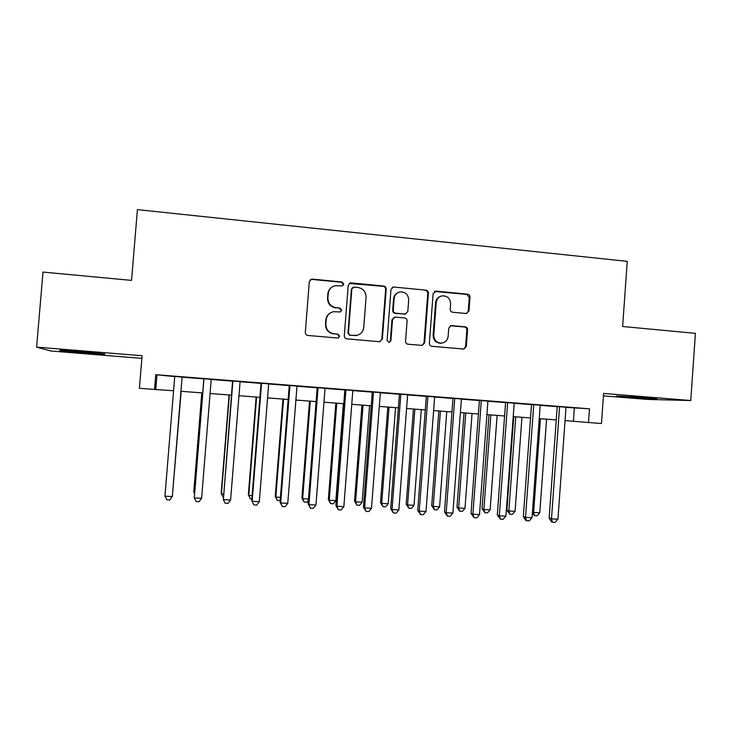 <?xml version="1.0" encoding="UTF-8"?>
<svg xmlns="http://www.w3.org/2000/svg" width="732" height="732" viewBox="0 0 732 732"><rect width="100%" height="100%" fill="white"/><g stroke="black" fill="none" stroke-linecap="round" stroke-linejoin="round"><path stroke-width="1.1" d="M343.765 284.153L341.981 282.003L312.335 279.13L311.439 279.185L309.307 281.674L305.317 332.392C305.354 334.121 306.214 335.146 307.907 335.466L337.992 338.056L339.712 336.262L337.919 334.131L334.094 333.792C328.732 332.776 325.987 329.51 325.868 324.011L326.197 319.793C326.838 315.364 329.318 312.665 333.636 311.695L340.115 311.96L341.743 310.194L339.95 308.053L336.125 307.696C330.763 306.653 328.028 303.387 327.909 297.887L328.238 293.678C328.824 289.451 331.148 286.788 335.219 285.7L342.247 285.892L343.765 284.153M342.677 285.745L343.345 284.428L341.56 282.287L311.988 279.423L310.094 279.935M338.166 338.028L339.3 336.4L337.507 334.277L334.094 333.792M340.453 311.878L341.322 310.395L339.538 308.263L336.125 307.696M645.386 397.586L616.317 396.03L628.148 397.202L657.098 398.748L645.386 397.586M80.264 351.525C64.279 350.28 57.636 349.969 60.344 350.582L84.601 353.007C100.284 354.233 106.881 354.544 104.383 353.94L80.264 351.525M466.119 313.506L468.983 311.018L470.017 297.183C469.981 295.508 469.166 294.502 467.565 294.182L436.025 291.126L433.124 293.623L429.364 343.29C429.4 344.982 430.233 345.98 431.853 346.291L463.868 349.054L466.33 346.538L467.583 329.803C467.547 328.119 466.723 327.131 465.122 326.811L451.141 325.584L448.771 328.092L448.14 336.418C447.563 340.307 445.376 342.558 441.588 343.152C436.629 342.905 434.03 340.234 433.783 335.137L436.245 302.453C436.757 298.821 438.752 296.606 442.238 295.829C447.472 295.783 450.262 298.446 450.592 303.817L450.189 309.252C450.226 310.926 451.04 311.933 452.651 312.244L466.119 313.506M566.01 407.358L589.489 408.813L588.51 422.529L601.475 423.517L603.616 393.423L690.752 400.532L695.4 333.335L622.63 326.499L627.251 261.361L137.415 209.617L131.54 280.393L42.996 272.075L36.6 347.133L50.828 350.985L141.88 358.378M589.489 408.813L155.742 374.683L154.525 389.451L139.409 388.299L142.1 355.743L36.6 347.133M386.194 289.094C386.157 287.392 385.316 286.377 383.669 286.047L351.195 282.9L350.381 282.936L348.212 285.425L344.296 335.823C344.333 337.534 345.184 338.55 346.849 338.861L379.396 341.707L382.351 339.163L386.194 289.094L385.654 289.35C385.618 287.658 384.785 286.651 383.138 286.322L349.255 283.458M393.917 287.045L425.923 290.147C427.543 290.467 428.376 291.473 428.412 293.166L424.642 342.878L422.172 345.413L408.053 344.214C406.416 343.903 405.583 342.896 405.546 341.204L407.093 320.955C407.056 319.262 406.214 318.255 404.586 317.935L394.868 317.112L392.526 319.628L390.906 340.755L389.177 342.53L387.082 340.417L390.98 289.552L393.175 287.072L393.917 287.045L425.923 290.147M603.442 395.856L647.198 399.407L690.752 400.532M182.103 377.035L174.738 376.458M211.219 379.322L203.844 378.746M240.087 381.592L232.584 381.006M268.681 383.843L261.059 383.248M297 386.066L289.259 385.462M325.054 388.28L317.194 387.658M352.842 390.458L344.863 389.836M380.365 392.627L372.277 391.986M407.632 394.768L399.434 394.127M434.643 396.89L426.344 396.241M461.407 398.995L452.998 398.336M487.924 401.081L479.414 400.413M514.193 403.149L505.583 402.472M540.225 405.199L531.524 404.512M155.742 374.683L174.728 376.596M182.085 377.172L203.825 378.883M211.209 379.469L232.575 381.143M240.078 381.738L261.05 383.385M268.671 383.98L289.25 385.599M296.991 386.212L317.185 387.795M325.045 388.418L344.854 389.973M352.833 390.595L372.268 392.123M380.356 392.764L399.425 394.264M407.623 394.905L426.335 396.378M434.634 397.028L452.989 398.473M461.398 399.132L479.405 400.55M487.915 401.218L505.574 402.609M514.184 403.286L531.514 404.65M540.216 405.327L557.208 406.663M566.019 407.23L557.217 406.535M565.058 420.58L588.51 422.529M154.525 389.451L173.576 390.732M180.941 391.291L202.691 392.947M210.075 393.514L231.449 395.143M238.961 395.71L259.933 397.311M267.564 397.897L288.152 399.462M295.902 400.056L316.105 401.594M323.965 402.197L343.793 403.707M351.772 404.32L371.216 405.803M379.304 406.416L398.391 407.87M406.589 408.502L425.31 409.929M433.618 410.56L451.983 411.96M460.391 412.601L478.408 413.973M486.917 414.623L504.595 415.968M513.205 416.627L530.535 417.954M539.246 418.613L556.247 419.912M156.941 375.196L155.779 389.369M574.346 408.017L573.394 421.22M331.852 287.191C329.482 288.801 328.146 291.043 327.854 293.925L328.238 293.678M335.723 307.916C330.379 306.873 327.643 303.615 327.524 298.125L327.854 293.925M330.773 312.665C327.845 314.211 326.188 316.645 325.822 319.976L326.197 319.793M333.691 333.938C328.339 332.923 325.603 329.665 325.493 324.185L325.822 319.976M379.981 341.698L381.82 339.291L385.654 289.35M353.94 287.1L351.845 288.875L348.414 333.078L350.207 335.21L355.926 335.549C360.455 334.725 363.063 332.008 363.749 327.405L366.073 297.265C365.963 291.803 363.255 288.545 357.939 287.493L353.94 287.1M352.559 287.511L351.845 288.875M357.298 335.283L349.759 335.348L347.975 333.225L351.397 289.14M422.108 345.413L424.011 342.997L427.762 293.413C427.726 291.729 426.902 290.732 425.283 290.403M394.091 317.34L391.968 319.811L390.357 340.883L390.906 340.755M389.131 342.539L390.357 340.883M408.685 299.974C408.328 294.493 405.455 291.821 400.084 291.94C396.616 292.773 394.63 294.987 394.136 298.592L393.249 310.185C393.285 311.878 394.118 312.893 395.756 313.214L405.482 314.046L407.806 311.539L408.685 299.974M398.117 292.59C395.436 293.779 393.926 295.856 393.578 298.83L394.136 298.592M405.665 314.01L395.198 313.415C393.56 313.095 392.727 312.088 392.691 310.386L393.578 298.83M393.358 287.31L392.224 287.447M440.627 296.277C437.663 297.338 435.979 299.47 435.586 302.682L436.245 302.453M441.881 343.125L440.911 343.271C435.961 343.024 433.371 340.362 433.115 335.274L435.586 302.682M463.667 349.063L465.589 346.648L466.833 329.949C466.796 328.275 465.982 327.286 464.381 326.975L450.473 325.749M466.641 313.506L468.233 311.219L469.267 297.421L466.824 294.429L434.506 291.437M172.807 490.916L181.161 391.309M172.779 491.236L181.133 391.309M164.947 496.168L166.896 499.837L169.833 500.002L172.404 495.857L182.103 376.962L172.313 496.598L164.947 496.168L174.747 376.385M201.794 392.883L193.806 491.501L193.852 492.178L194.648 492.224M201.904 392.892L193.852 492.178L194.538 493.514M229.098 394.96L221.201 493.139L221.43 493.816L223.516 493.944M229.372 394.987L221.43 493.816L223.242 497.275M256.145 397.028L248.349 494.759L248.752 495.445L252.101 495.646M256.593 397.055L248.752 495.445L250.39 498.885L248.349 494.759M251.845 498.968L250.39 498.885M282.945 399.068L275.25 496.369L275.827 497.065L280.429 497.339M283.568 399.114L275.827 497.065L277.391 500.478L275.25 496.369M280.173 500.514L277.391 500.478M203.844 378.673L194.3 497.888L203.963 378.682M201.602 498.318L199.077 501.704L196.167 501.539L194.3 497.888L201.602 498.318L211.228 379.258M232.593 380.933L223.37 499.59L232.904 380.96M230.598 500.02L228.045 503.387L225.163 503.223L223.37 499.59L230.598 500.02L240.096 381.528M261.059 383.175L251.717 500.523L252.165 501.283L261.562 383.211M259.32 501.704L256.731 505.053L253.876 504.888L252.165 501.283L259.32 501.704L268.69 383.778M253.876 504.888L251.717 500.523M289.268 385.398L280.045 502.189L280.676 502.957L289.954 385.444M287.767 503.369L285.151 506.709L282.314 506.544L280.676 502.957L287.767 503.369L297.009 386.002M282.314 506.544L280.045 502.189M309.517 401.09L301.913 497.961L302.655 498.666L308.474 499.014M310.304 401.154L302.655 498.666L304.155 502.061L301.913 497.961M308.382 500.249L306.818 502.216L304.155 502.061M317.203 387.594L308.099 503.836L308.922 504.613L318.072 387.658M315.94 505.025L313.287 508.337L310.487 508.182L308.922 504.613L315.94 505.025L325.063 388.207M310.487 508.182L308.099 503.836M335.842 403.103L328.339 499.544L329.244 500.249L335.851 500.642L343.372 403.68M336.793 403.176L329.244 500.249L330.681 503.625L328.339 499.544M335.851 500.642L333.316 503.781L330.681 503.625M344.873 389.763L335.897 505.473L336.894 506.26L345.925 389.854M343.848 506.663L341.167 509.957L338.394 509.801L336.894 506.26L343.848 506.663L352.842 390.394M338.394 509.801L335.897 505.473M361.937 405.089L354.526 501.109L355.587 501.823L362.139 502.216L369.568 405.674M363.045 405.18L355.587 501.823L356.969 505.181L354.526 501.109M362.139 502.216L359.586 505.336L356.969 505.181M372.286 391.922L363.429 507.093L364.6 507.88L373.512 392.023M371.49 508.283L368.782 511.567L366.037 511.403L364.6 507.88L371.49 508.283L380.365 392.562M366.037 511.403L363.429 507.093M387.795 407.065L380.484 502.655L381.701 503.378L388.198 503.762L395.536 407.651M389.067 407.157L381.701 503.378L383.019 506.718L380.484 502.655M388.198 503.762L385.608 506.873L383.019 506.718M399.443 394.063L390.696 508.694L392.05 509.49L400.843 394.173M398.876 509.893L396.14 513.15L393.413 512.995L392.05 509.49L398.876 509.893L407.632 394.704M393.413 512.995L390.696 508.694M413.434 409.023L406.214 504.192L407.587 504.924L414.019 505.309L421.266 409.618M414.852 409.124L407.587 504.924L408.84 508.246L406.214 504.192M414.019 505.309L411.411 508.392L408.84 508.246M426.344 396.177L417.725 510.286L419.244 511.092L427.918 396.296M426.006 511.485L423.242 514.733L420.543 514.569L419.244 511.092L426.006 511.485L434.652 396.826M420.543 514.569L417.725 510.286M438.843 410.954L431.706 505.721L433.234 506.453L439.612 506.828L446.767 411.558M440.417 411.073L433.234 506.453L434.433 509.756L431.706 505.721M439.612 506.828L436.977 509.902L434.433 509.756M453.007 398.272L444.489 511.86L446.181 512.674L454.746 398.409M452.879 513.068L450.089 516.289L447.417 516.133L446.181 512.674L452.879 513.068L461.416 398.931M447.417 516.133L444.489 511.86M464.033 412.875L456.988 507.23L458.662 507.971L464.985 508.347L472.048 413.488M465.753 413.013L458.662 507.971L459.797 511.256L456.988 507.23M464.985 508.347L462.322 511.403L459.797 511.256M479.423 400.349L471.015 513.416L472.872 514.239L481.317 400.495M479.506 514.623L476.688 517.835L474.034 517.68L472.872 514.239L479.506 514.623L487.924 401.017M474.034 517.68L471.015 513.416M489.003 414.779L482.04 508.722L483.87 509.472L490.138 509.847L497.11 415.401M490.861 414.925L483.87 509.472L484.95 512.739L482.04 508.722M490.138 509.847L487.448 512.885L484.95 512.739M505.592 402.408L497.303 514.962L499.316 515.786L507.651 402.573M505.894 516.179L503.04 519.363L500.423 519.217L499.316 515.786L505.894 516.179L514.203 403.085M500.423 519.217L497.303 514.962M513.754 416.673L506.883 510.213L508.85 510.963L515.063 511.329L521.953 417.295M515.758 416.819L508.85 510.963L509.875 514.212L506.883 510.213M515.063 511.329L512.354 514.358L509.875 514.212M531.524 404.448L523.343 516.499L525.521 517.332L533.747 404.622M532.036 517.707L529.154 520.882L526.555 520.736L525.521 517.332L532.036 517.707L540.225 405.135M526.555 520.736L525.686 520.388L523.343 516.499M540.445 418.704L533.619 512.437L539.777 512.803L546.575 419.171M532.448 512.016L533.619 512.437L534.58 515.676L532.365 513.105M539.777 512.803L537.041 515.822L534.58 515.676M557.226 406.47L549.146 518.018L551.48 518.851L559.596 406.653M557.93 519.226L555.03 522.383L552.459 522.236L551.48 518.851L557.93 519.226L566.028 407.157M552.459 522.236L551.516 521.898L549.146 518.018M381.82 339.291L382.351 339.163M383.138 286.322L383.669 286.047M427.762 293.413L428.412 293.166M424.011 342.997L424.642 342.878M391.968 319.811L392.526 319.628M392.691 310.386L393.249 310.185M395.198 313.415L395.756 313.214M404.293 314.257L404.878 314.055M433.115 335.274L433.783 335.137M450.949 325.749L451.653 325.584M464.381 326.975L465.122 326.811M466.833 329.949L467.583 329.803M465.589 346.648L466.33 346.538M435.357 291.382L436.025 291.126M466.824 294.429L467.565 294.182M469.267 297.421L470.017 297.183M468.233 311.219L468.983 311.018M355.459 335.686L355.926 335.549M404.897 314.238L405.482 314.046M392.617 287.337L393.175 287.072M440.911 343.271L441.588 343.152M450.519 325.731L451.141 325.584M434.68 291.4L435.339 291.144"/></g></svg>
